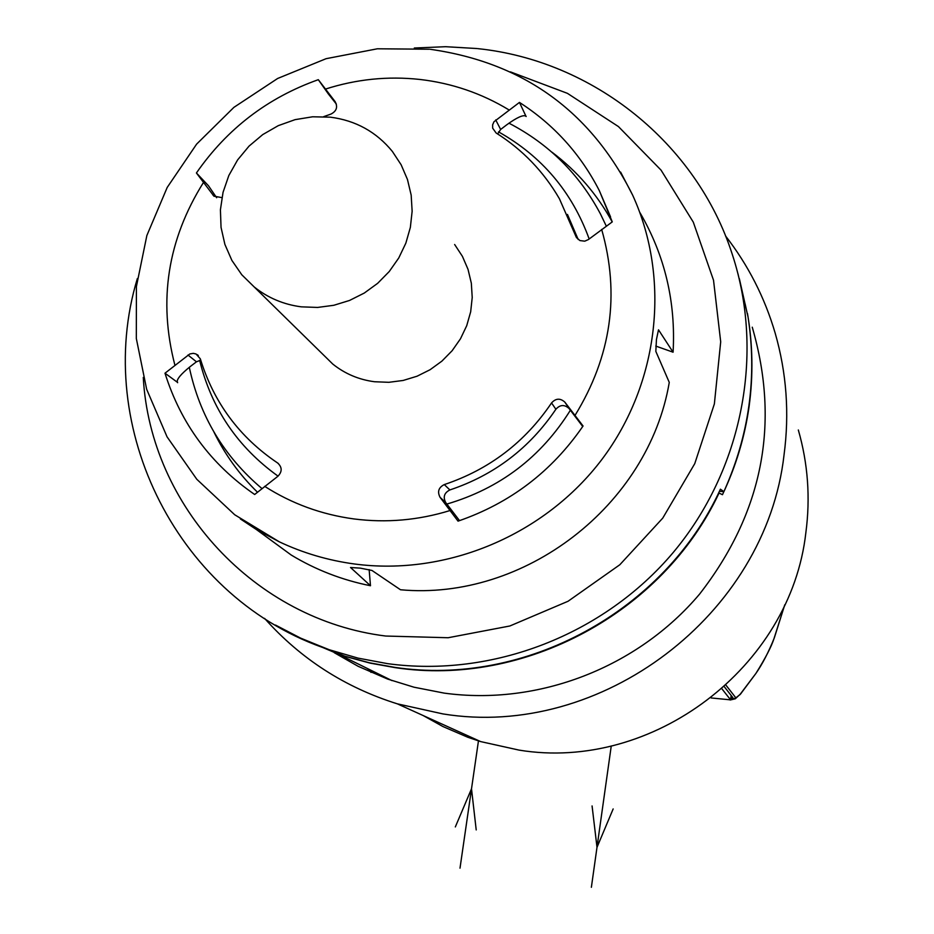 <?xml version="1.0" encoding="UTF-8"?>
<svg xmlns="http://www.w3.org/2000/svg" width="934" height="934" viewBox="0 0 934 934"><rect width="100%" height="100%" fill="white"/><g stroke="black" fill="none" stroke-linecap="round" stroke-linejoin="round"><path stroke-width="1.4" d="M257.41 492.148C239.443 474.612 224.954 454.589 213.956 432.08M261.894 488.505C223.868 456.341 199.666 415.934 189.298 367.296M200.728 360.162L196.455 361.808L190.314 366.502C181.033 373.974 176.666 379.192 177.215 382.158L164.991 373.203C180.904 423.791 210.804 464.233 254.667 494.495L277.9 476.27C282.313 471.647 282.231 467.222 277.655 463.007L278.39 463.556M327.927 93.342L318.307 79.682C267.696 97.685 227.067 128.787 196.42 172.977L208.469 185.749L216.641 197.728M612.202 221.918C597.118 194.284 577.037 171.05 551.994 152.207L551.947 152.242M519.456 102.413L493.958 121.759L492.627 124.841L492.662 128.145L496.082 132.955C522.538 149.662 543.658 171.599 559.419 198.767L576.348 237.364L579.921 240.575L584.754 241.17L588.373 239.571L612.272 221.883L599.278 190.548C580.481 153.947 553.862 124.572 519.456 102.413L525.9 116.108C523.25 114.59 516.887 117.462 506.823 124.747L500.647 129.452L497.67 133.959M564.977 402.309L564.801 402.087C560.178 397.989 555.765 398.269 551.55 402.928C524.955 442.307 489.206 469.522 444.28 484.583C438.56 487.501 437.17 491.763 440.101 497.367L458.034 521.137C510.104 503.228 551.784 471.518 583.061 426.009L564.977 402.309L568.993 408.427C564.416 404.364 560.05 404.644 555.882 409.255C529.613 448.168 494.273 475.067 449.873 489.941C444.222 492.825 442.844 497.04 445.74 502.585L459.528 520.635M655.761 346.07L673.087 352.2L658.505 329.819L656.439 339.532L655.831 351.382L669.269 382.403C648.418 505.633 524.313 601.134 400.499 589.763L371.977 570.464L360.279 568.129L350.53 567.51L370.483 585.735L369.14 569.588M370.483 585.735C342.101 580.061 315.68 569.822 291.186 555.006L257.784 530.547M673.087 352.2C675.889 302.009 664.868 255.531 640.047 212.789M240.342 518.919L256.278 529.45L279.324 541.837C303.106 553.045 328.184 560.435 354.523 563.996C446.861 576.266 544.931 534.995 602.126 459.131C659.171 383.15 670.846 278.787 632.68 195.206L620.596 172.066M221.895 197.623L213.921 196.152L196.42 172.977M323.689 116.645L330.986 114.065C336.59 111.158 337.968 107.025 335.131 101.643L318.307 79.682M277.655 463.007C239.536 437.334 213.769 402.612 200.331 358.854L196.035 353.974L193.315 353.344L189.835 353.951L164.991 373.203M578.193 239.513L567.452 214.435M582.734 426.499L569.168 408.648M454.636 244.498L462.4 256.325L468.027 269.342L471.331 283.2L472.219 297.479L470.678 311.781L466.72 325.686L460.474 338.797L452.126 350.729L441.899 361.131L430.095 369.712L417.066 376.215L403.184 380.453L388.848 382.31L374.487 381.737C358.831 379.671 344.926 373.775 332.761 364.05L321.681 353.169M327.892 93.353L336.38 104.129M330.332 117.17L312.645 116.785L295.097 119.645L278.285 125.646L262.758 134.578L249.039 146.124L237.61 159.924L228.842 175.487L223.051 192.311L220.412 209.8L221.043 227.382L224.907 244.451L231.901 260.434L241.789 274.771L254.235 286.983C267.953 297.923 283.656 304.542 301.343 306.842L317.583 307.438L333.8 305.29L349.526 300.456L364.283 293.054L377.663 283.317L389.256 271.514L398.748 257.994L405.846 243.155L410.353 227.417L412.139 211.247L411.17 195.113L407.457 179.468L401.141 164.781L392.385 151.46C376.379 131.881 355.691 120.451 330.332 117.17M498.522 131.869C541.848 156.235 572.063 191.937 589.167 238.976M570.382 410.236C541.019 457.216 499.842 488.494 446.861 504.068M278.052 476.142C237.621 447.129 211.481 408.52 199.631 360.326M508.937 123.171C548.795 143.883 579.302 174.144 600.457 213.956L606.259 226.04M738 273.849L748.029 316.848C757.276 376.939 749.22 435.209 723.873 491.658L720.406 489.194C664.961 611.011 525.001 687.062 394.673 667.343L369.642 662.836L345.16 656.252L337.139 653.613L299.184 637.502M723.873 491.658L719.413 491.284M718.573 493.012L719.04 493.059C662.708 612.914 524.207 687.12 395.28 667.658L370.273 663.152L345.813 656.579L299.557 637.677M719.04 493.059L722.461 494.693C735.934 466.358 744.83 436.832 749.15 406.115L748.928 406.092M739.354 278.671L745.11 304.099M745.169 304.099L747.235 313.579M334.255 652.691L358.131 666.304L387.645 679.076L414.031 687.214L444.222 693.121C538.031 705.987 637.548 667.67 699.601 594.082C762.716 512.824 780.264 423.861 752.255 327.192M747.492 313.602C752.769 344.226 753.318 375.071 749.15 406.115M725.555 235.975C748.169 265.104 764.712 297.502 775.185 333.169C786.58 372.864 789.534 413.435 784.046 454.87C765.985 614.911 600.982 739.763 442.903 713.915L397.324 703.839C344.903 687.366 300.655 658.89 264.591 618.39M798.325 429.979C807.957 463.509 810.467 497.717 805.867 532.613C790.759 667.355 652.387 771.998 519.117 750.119L480.671 741.596L467.782 737.253L442.868 726.512L423.16 715.537M371.055 672.398L367.692 668.651M730.727 698.947L732.886 697.663L724.34 686.77M726.01 685.252L735.864 697.873L740.405 694.219L755.91 673.426C765.436 658.131 771.472 646.526 773.994 638.611L784.723 604.882M755.91 673.426L739.658 694.966M730.131 700.01L735.303 698.795L741.106 693.367M755.921 673.461L755.875 673.484C762.436 664.039 768.565 652.177 774.321 637.864L773.994 638.611M711.113 697.943L730.598 699.858L721.97 688.895M478.5 740.604L460.007 868.165M611.256 745.962L591.374 887.3M455.325 826.929L471.507 788.798L476.212 829.929M613.159 808.937L597.001 847.325L592.074 805.937M177.635 382.707L177.145 381.049M524.896 115.676L526.181 116.493M203.472 182.469C167.63 239.746 158.091 300.608 174.868 365.042M508.902 109.862C481.512 93.283 451.834 83.149 419.845 79.448C387.844 75.969 356.403 79.18 325.511 89.069M264.672 486.345C291.805 503.683 321.541 514.541 353.893 518.93C386.291 523.087 418.327 520.296 450.001 510.548M187.979 355.025L196.455 361.808M551.55 402.928L555.882 409.255M444.28 484.583L449.873 489.941M440.101 497.367L445.74 502.585M575.005 415.432C611.256 356.391 620.141 294.385 601.671 229.437M212.975 195.101L214.155 196.35M495.721 119.926L500.647 129.452M575.648 235.788L576.663 237.866M510.419 71.871L567.417 93.342L618.425 126.569L661.062 170.14L693.297 222.14L713.529 280.258L720.698 341.809L714.37 403.92L694.756 463.649L662.743 518.125L619.814 564.755L568.035 601.274L509.882 625.978L448.145 637.735L385.754 636.042C254.842 619.861 150.292 505.971 143.276 377.441M477.694 48.626C592.88 60.523 696.484 142.949 732.303 254.41C764.993 353.811 742.402 469.977 673.157 552.566C603.668 634.957 492.288 677.944 387.575 663.654L358.037 658.12L329.293 649.749L301.74 638.704L275.483 625.056M735.864 697.873L730.306 699.986M730.586 699.811L731.17 695.491M599.278 190.548L610.567 216.922M256.278 529.45L291.186 555.006M429.465 49.222L377.359 48.79L326.083 58.69L277.632 78.479L233.909 107.352L196.607 144.14L167.209 187.43L146.86 235.52L136.411 286.54L136.317 338.47L146.65 389.256L167.058 436.843L196.805 479.282L234.726 514.774L279.324 541.837M564.801 402.087L568.993 408.427M197.261 354.651L198.312 355.504M632.68 195.206C590.697 111.204 523.274 62.578 430.411 49.327M254.235 286.983L332.761 364.05M476.935 48.533L445.658 46.7L414.322 48.019M137.356 278.542C92.022 427.947 178.651 600.469 329.293 649.749L337.139 653.613M337.816 653.94L391.976 680.617M397.324 703.839L480.671 741.596M774.321 637.864L784.793 604.753M730.598 699.858L731.194 695.515"/></g></svg>

